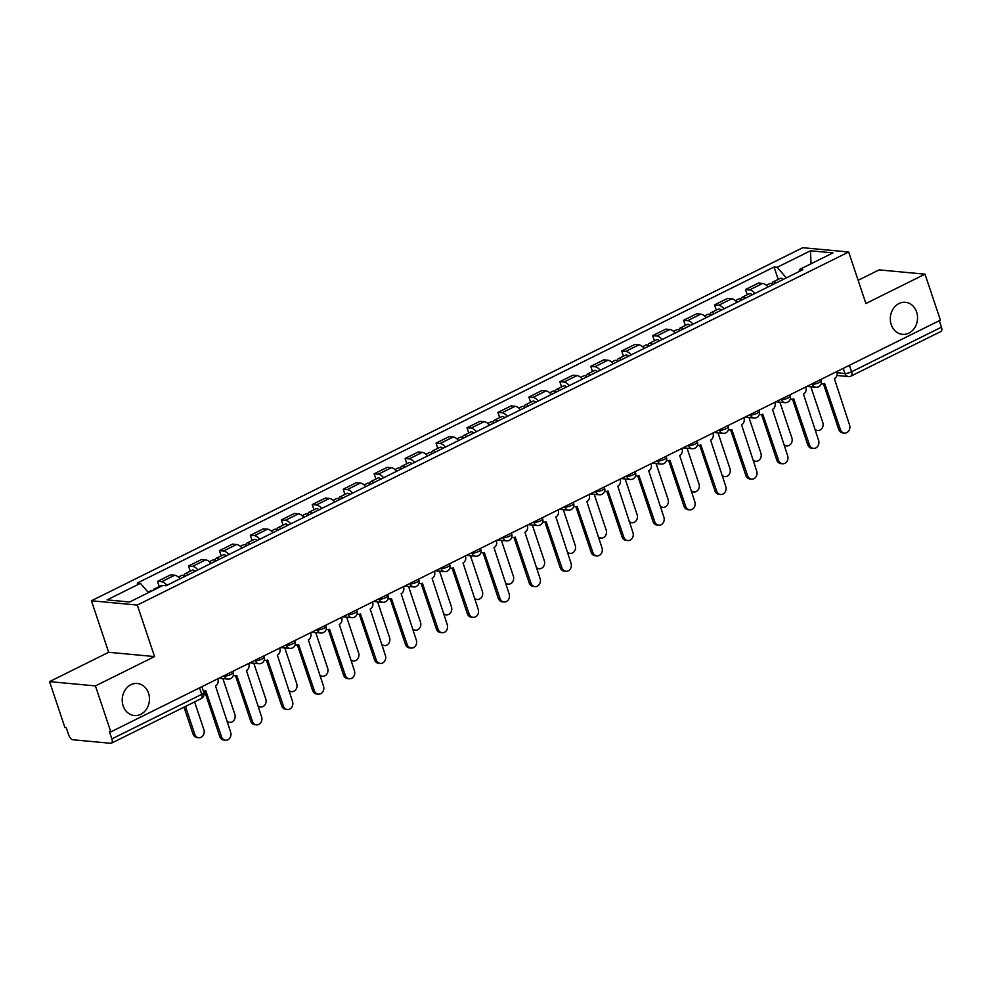 <?xml version="1.0" encoding="UTF-8"?>
<svg xmlns="http://www.w3.org/2000/svg" width="991" height="991" viewBox="0 0 991 991"><rect width="100%" height="100%" fill="white"/><g stroke="black" fill="none" stroke-linecap="round" stroke-linejoin="round"><path stroke-width="1.49" d="M148.539 693.229A16.091 13.601 -84.7 0 1 134.342 715.552A16.091 13.601 -84.7 0 1 123.144 705.827A16.091 13.601 -84.7 0 1 137.34 683.505A16.091 13.601 -84.7 0 1 148.539 693.229M916.625 312.016A16.091 13.601 -84.7 0 1 902.429 334.339A16.091 13.601 -84.7 0 1 891.231 324.614A16.091 13.601 -84.7 0 1 905.427 302.292A16.091 13.601 -84.7 0 1 916.625 312.016M49.55 681.622L95.433 685.908L110.819 731.891L940.397 320.143L925.012 274.173L865.899 303.519L848.655 251.999L802.772 247.713L91.432 600.769L108.663 652.289L49.55 681.622L64.935 727.592L66.273 727.716L68.664 734.876A5.029 2.378 -116.4 0 0 72.888 739.757L110.744 743.287A5.029 2.378 -116.4 0 0 111.438 743.176A5.029 2.378 -116.4 0 0 111.872 738.927L201.73 694.319A5.029 1.239 -18.5 0 0 203.824 692.474L201.891 686.676M925.012 274.173L879.128 269.886L858.132 280.304M95.433 685.908L154.546 656.575L137.315 605.055L848.655 251.999M110.819 731.891L109.481 731.754L111.872 738.927M939.282 320.7L941.45 327.191A5.029 2.378 63.6 0 1 941.004 331.44L851.145 376.035A5.029 2.378 -116.4 0 0 851.591 371.786L941.45 327.191M768.062 286.944A11.57 5.475 -116.4 0 0 762.661 283.426L758.586 283.042L745.492 289.533L749.568 289.917A11.57 5.475 63.6 0 1 754.969 293.447M747.239 294.748L745.492 289.533M737.118 302.305A11.57 5.475 -116.4 0 0 731.717 298.786L727.642 298.402L714.548 304.894L718.624 305.278A11.57 5.475 63.6 0 1 724.025 308.808M716.295 310.109L714.548 304.894M706.174 317.665A11.57 5.475 -116.4 0 0 700.773 314.135L696.698 313.763L683.604 320.254L687.68 320.638A11.57 5.475 63.6 0 1 693.081 324.168M685.351 325.469L683.604 320.254M675.23 333.026A11.57 5.475 -116.4 0 0 669.829 329.495L665.754 329.123L652.66 335.615L656.736 335.999A11.57 5.475 63.6 0 1 662.137 339.529M654.407 340.83L652.66 335.615M644.286 348.386A11.57 5.475 -116.4 0 0 638.885 344.856L634.81 344.472L621.716 350.975L625.792 351.359A11.57 5.475 63.6 0 1 631.193 354.877M623.45 356.19L621.716 350.975M613.342 363.747A11.57 5.475 -116.4 0 0 607.941 360.216L603.853 359.832L590.76 366.336L594.848 366.72A11.57 5.475 63.6 0 1 600.249 370.238M592.507 371.551L590.76 366.336M582.386 379.107A11.57 5.475 -116.4 0 0 576.997 375.577L572.909 375.193L559.816 381.696L563.904 382.068A11.57 5.475 63.6 0 1 569.305 385.598M561.563 386.899L559.816 381.696M551.442 394.455A11.57 5.475 -116.4 0 0 546.053 390.937L541.966 390.553L528.872 397.057L532.96 397.428A11.57 5.475 63.6 0 1 538.348 400.959M530.619 402.259L528.872 397.057M520.498 409.816A11.57 5.475 -116.4 0 0 515.097 406.298L511.022 405.914L497.928 412.405L502.016 412.789A11.57 5.475 63.6 0 1 507.404 416.319M499.675 417.62L497.928 412.405M489.554 425.176A11.57 5.475 -116.4 0 0 484.153 421.658L480.078 421.274L466.984 427.765L471.059 428.149A11.57 5.475 63.6 0 1 476.46 431.68M468.731 432.98L466.984 427.765M458.61 440.537A11.57 5.475 -116.4 0 0 453.209 437.006L449.134 436.635L436.04 443.126L440.115 443.51A11.57 5.475 63.6 0 1 445.516 447.04M437.787 448.341L436.04 443.126M427.666 455.897A11.57 5.475 -116.4 0 0 422.265 452.367L418.19 451.983L405.096 458.486L409.172 458.87A11.57 5.475 63.6 0 1 414.572 462.388M406.843 463.701L405.096 458.486M396.722 471.258A11.57 5.475 -116.4 0 0 391.321 467.727L387.246 467.343L374.152 473.847L378.228 474.231A11.57 5.475 63.6 0 1 383.628 477.749M375.886 479.062L374.152 473.847M365.778 486.618A11.57 5.475 -116.4 0 0 360.377 483.088L356.289 482.704L343.208 489.207L347.284 489.591A11.57 5.475 63.6 0 1 352.685 493.109M344.942 494.422L343.208 489.207M334.834 501.979A11.57 5.475 -116.4 0 0 329.433 498.448L325.345 498.064L312.252 504.568L316.34 504.939A11.57 5.475 63.6 0 1 321.741 508.47M313.998 509.77L312.252 504.568M303.878 517.327A11.57 5.475 -116.4 0 0 298.489 513.809L294.401 513.425L281.308 519.916L285.396 520.3A11.57 5.475 63.6 0 1 290.797 523.83M283.054 525.131L281.308 519.916M272.934 532.687A11.57 5.475 -116.4 0 0 267.533 529.169L263.457 528.785L250.364 535.276L254.452 535.66A11.57 5.475 63.6 0 1 259.84 539.191M252.11 540.491L250.364 535.276M241.99 548.048A11.57 5.475 -116.4 0 0 236.589 544.517L232.513 544.146L219.42 550.637L223.495 551.021A11.57 5.475 63.6 0 1 228.896 554.551M221.166 555.852L219.42 550.637M211.046 563.408A11.57 5.475 -116.4 0 0 205.645 559.878L201.569 559.506L188.476 565.997L192.551 566.381A11.57 5.475 63.6 0 1 197.952 569.912M190.222 571.212L188.476 565.997M180.102 578.769A11.57 5.475 -116.4 0 0 174.701 575.238L170.625 574.854L157.532 581.358L161.607 581.742A11.57 5.475 63.6 0 1 167.008 585.26M159.278 586.573L157.532 581.358M786.346 277.876L777.192 267.31L810.514 250.773L832.985 252.878L799.663 269.416L799.105 271.534M777.192 267.31L774.045 267.013L137.278 583.055L140.425 583.352L107.102 599.889L129.573 601.995L162.896 585.446L166.042 585.743L802.809 269.701L799.663 269.416M91.432 600.769L137.315 605.055M108.663 652.289L154.546 656.575M778.183 279.388L774.045 267.013M140.425 583.352L148.452 592.618M810.514 250.773L810.997 263.792M821.304 383.48A5.029 4.249 95.3 0 0 822.654 383.889A5.029 4.249 95.3 0 0 824.673 383.505L840.43 429.561A5.785 4.893 95.3 0 0 844.456 433.055A5.785 4.893 95.3 0 0 849.56 425.028L834.397 378.673A5.029 4.249 95.3 0 0 836.813 372.083L836.664 371.637M844.456 433.055L842.709 432.881A5.785 4.893 -84.7 0 1 838.696 429.388L823.459 383.876M776.114 282.955A6.28 2.973 -116.4 0 0 773.054 281.94A6.28 2.973 -116.4 0 0 771.989 284.045M783.249 279.412A6.28 2.973 -116.4 0 0 780.19 278.397L773.054 281.94M814.813 429.041A5.785 4.893 95.3 0 0 817.699 430.552A5.785 4.893 95.3 0 0 822.803 422.525L810.849 386.8M772.745 284.628A6.28 2.973 -116.4 0 0 769.673 283.612L766.365 285.259M817.699 430.552L815.965 430.391A5.785 4.893 -84.7 0 1 815.221 430.243M790.36 398.84A5.029 4.249 95.3 0 0 791.71 399.249A5.029 4.249 95.3 0 0 793.729 398.853L809.486 444.909A5.785 4.893 95.3 0 0 813.512 448.403A5.785 4.893 95.3 0 0 818.603 440.388L803.441 394.034A5.029 4.249 95.3 0 0 805.869 387.444L805.72 386.986M813.512 448.403L811.765 448.242A5.785 4.893 -84.7 0 1 807.739 444.748L792.515 399.224M759.416 414.201A5.029 4.249 95.3 0 0 760.766 414.597A5.029 4.249 95.3 0 0 762.785 414.213L778.542 460.27A5.785 4.893 95.3 0 0 782.568 463.763A5.785 4.893 95.3 0 0 787.659 455.749L772.497 409.394A5.029 4.249 95.3 0 0 774.925 402.804L774.776 402.346M782.568 463.763L780.821 463.602A5.785 4.893 -84.7 0 1 776.795 460.109L761.571 414.585M745.17 298.316A6.28 2.973 -116.4 0 0 742.11 297.3A6.28 2.973 -116.4 0 0 741.045 299.406M752.305 294.773A6.28 2.973 -116.4 0 0 749.246 293.757L742.11 297.3M783.869 444.402A5.785 4.893 95.3 0 0 786.755 445.913A5.785 4.893 95.3 0 0 791.859 437.886L779.905 402.16M741.788 299.988A6.28 2.973 -116.4 0 0 738.729 298.972L735.421 300.62M786.755 445.913L785.021 445.739A5.785 4.893 -84.7 0 1 784.265 445.603M714.226 313.676A6.28 2.973 -116.4 0 0 711.154 312.661A6.28 2.973 -116.4 0 0 710.101 314.766M721.361 310.133A6.28 2.973 -116.4 0 0 718.302 309.118L711.154 312.661M752.925 459.762A5.785 4.893 95.3 0 0 755.811 461.261A5.785 4.893 95.3 0 0 760.915 453.246L748.961 417.521M710.844 315.349A6.28 2.973 -116.4 0 0 707.785 314.333L704.477 315.98M755.811 461.261L754.064 461.1A5.785 4.893 -84.7 0 1 753.321 460.964M728.472 429.561A5.029 4.249 95.3 0 0 729.822 429.958A5.029 4.249 95.3 0 0 731.841 429.574L747.598 475.63A5.785 4.893 95.3 0 0 751.612 479.124A5.785 4.893 95.3 0 0 756.715 471.109L741.553 424.755A5.029 4.249 95.3 0 0 743.981 418.165L743.82 417.707M751.612 479.124L749.877 478.963A5.785 4.893 -84.7 0 1 745.851 475.469L730.627 429.945M697.528 444.922A5.029 4.249 95.3 0 0 698.878 445.318A5.029 4.249 95.3 0 0 700.885 444.934L716.642 490.991A5.785 4.893 95.3 0 0 720.668 494.484A5.785 4.893 95.3 0 0 725.771 486.457L710.609 440.115A5.029 4.249 95.3 0 0 713.037 433.525L712.876 433.067M720.668 494.484L718.933 494.323A5.785 4.893 -84.7 0 1 714.907 490.83L699.683 445.306M666.571 460.282A5.029 4.249 95.3 0 0 667.934 460.679A5.029 4.249 95.3 0 0 669.941 460.295L685.698 506.351A5.785 4.893 95.3 0 0 689.724 509.845A5.785 4.893 95.3 0 0 694.827 501.818L679.665 455.464A5.029 4.249 95.3 0 0 682.081 448.886L681.932 448.428M689.724 509.845L687.989 509.684A5.785 4.893 -84.7 0 1 683.963 506.19L668.727 460.666M683.27 329.037A6.28 2.973 -116.4 0 0 680.21 328.021A6.28 2.973 -116.4 0 0 679.157 330.127M690.417 325.482A6.28 2.973 -116.4 0 0 687.358 324.478L680.21 328.021M721.981 475.123A5.785 4.893 95.3 0 0 724.867 476.621A5.785 4.893 95.3 0 0 729.958 468.607L718.017 432.881M679.9 330.709A6.28 2.973 -116.4 0 0 676.841 329.693L673.533 331.328M724.867 476.621L723.12 476.46A5.785 4.893 -84.7 0 1 722.377 476.324M652.326 344.385A6.28 2.973 -116.4 0 0 649.266 343.382A6.28 2.973 -116.4 0 0 648.213 345.475M659.473 340.842A6.28 2.973 -116.4 0 0 656.414 339.826L649.266 343.382M691.037 490.483A5.785 4.893 95.3 0 0 693.923 491.982A5.785 4.893 95.3 0 0 699.014 483.967L687.06 448.242M648.956 346.07A6.28 2.973 -116.4 0 0 645.897 345.054L642.589 346.689M693.923 491.982L692.176 491.821A5.785 4.893 -84.7 0 1 691.433 491.685M621.382 359.745A6.28 2.973 -116.4 0 0 618.322 358.73A6.28 2.973 -116.4 0 0 617.269 360.835M628.529 356.203A6.28 2.973 -116.4 0 0 625.47 355.187L618.322 358.73M660.093 505.844A5.785 4.893 95.3 0 0 662.967 507.342A5.785 4.893 95.3 0 0 668.07 499.315L656.116 463.602M618.012 361.418A6.28 2.973 -116.4 0 0 614.953 360.402L611.645 362.049M662.967 507.342L661.232 507.181A5.785 4.893 -84.7 0 1 660.489 507.045M635.627 475.63A5.029 4.249 95.3 0 0 636.99 476.039A5.029 4.249 95.3 0 0 638.997 475.655L654.754 521.712A5.785 4.893 95.3 0 0 658.78 525.205A5.785 4.893 95.3 0 0 663.883 517.178L648.721 470.824A5.029 4.249 95.3 0 0 651.137 464.234L650.988 463.788M658.78 525.205L657.045 525.044A5.785 4.893 -84.7 0 1 653.019 521.551L637.783 476.027M590.438 375.106A6.28 2.973 -116.4 0 0 587.378 374.09A6.28 2.973 -116.4 0 0 586.325 376.196M597.585 371.563A6.28 2.973 -116.4 0 0 594.526 370.547L587.378 374.09M629.136 521.192A5.785 4.893 95.3 0 0 632.023 522.703A5.785 4.893 95.3 0 0 637.126 514.676L625.172 478.95M587.068 376.778A6.28 2.973 -116.4 0 0 584.009 375.762L580.689 377.41M632.023 522.703L630.288 522.542A5.785 4.893 -84.7 0 1 629.545 522.406M604.683 490.991A5.029 4.249 95.3 0 0 606.046 491.4A5.029 4.249 95.3 0 0 608.053 491.016L623.81 537.072A5.785 4.893 95.3 0 0 627.836 540.566A5.785 4.893 95.3 0 0 632.939 532.539L617.777 486.185A5.029 4.249 95.3 0 0 620.193 479.594L620.044 479.149M627.836 540.566L626.101 540.392A5.785 4.893 -84.7 0 1 622.075 536.899L606.839 491.387M559.494 390.466A6.28 2.973 -116.4 0 0 556.434 389.451A6.28 2.973 -116.4 0 0 555.381 391.556M566.629 386.924A6.28 2.973 -116.4 0 0 563.569 385.908L556.434 389.451M598.192 536.552A5.785 4.893 95.3 0 0 601.079 538.063A5.785 4.893 95.3 0 0 606.182 530.036L594.228 494.311M556.124 392.139A6.28 2.973 -116.4 0 0 553.065 391.123L549.745 392.77M601.079 538.063L599.344 537.902A5.785 4.893 -84.7 0 1 598.601 537.754M573.739 506.351A5.029 4.249 95.3 0 0 575.09 506.76A5.029 4.249 95.3 0 0 577.109 506.376L592.866 552.421A5.785 4.893 95.3 0 0 596.892 555.914A5.785 4.893 95.3 0 0 601.995 547.899L586.833 501.545A5.029 4.249 95.3 0 0 589.249 494.955L589.1 494.509M596.892 555.914L595.145 555.753A5.785 4.893 -84.7 0 1 591.131 552.26L575.895 506.748M528.55 405.827A6.28 2.973 -116.4 0 0 525.49 404.811A6.28 2.973 -116.4 0 0 524.437 406.917M535.685 402.284A6.28 2.973 -116.4 0 0 532.625 401.268L525.49 404.811M567.248 551.913A5.785 4.893 95.3 0 0 570.135 553.424A5.785 4.893 95.3 0 0 575.238 545.397L563.284 509.671M525.18 407.499A6.28 2.973 -116.4 0 0 522.121 406.483L518.801 408.131M570.135 553.424L568.4 553.251A5.785 4.893 -84.7 0 1 567.657 553.114M542.795 521.712A5.029 4.249 95.3 0 0 544.146 522.121A5.029 4.249 95.3 0 0 546.165 521.724L561.922 567.781A5.785 4.893 95.3 0 0 565.948 571.274A5.785 4.893 95.3 0 0 571.051 563.26L555.889 516.906A5.029 4.249 95.3 0 0 558.305 510.315L558.156 509.857M565.948 571.274L564.201 571.113A5.785 4.893 -84.7 0 1 560.188 567.62L544.951 522.096M497.606 421.187A6.28 2.973 -116.4 0 0 494.546 420.172A6.28 2.973 -116.4 0 0 493.481 422.277M504.741 417.645A6.28 2.973 -116.4 0 0 501.681 416.629L494.546 420.172M536.304 567.273A5.785 4.893 95.3 0 0 539.191 568.772A5.785 4.893 95.3 0 0 544.294 560.757L532.34 525.032M494.224 422.86A6.28 2.973 -116.4 0 0 491.164 421.844L487.857 423.491M539.191 568.772L537.456 568.611A5.785 4.893 -84.7 0 1 536.713 568.475M511.851 537.072A5.029 4.249 95.3 0 0 513.202 537.469A5.029 4.249 95.3 0 0 515.221 537.085L530.978 583.142A5.785 4.893 95.3 0 0 535.004 586.635A5.785 4.893 95.3 0 0 540.095 578.62L524.933 532.266A5.029 4.249 95.3 0 0 527.361 525.676L527.212 525.218M535.004 586.635L533.257 586.474A5.785 4.893 -84.7 0 1 529.231 582.981L514.007 537.456M466.662 436.548A6.28 2.973 -116.4 0 0 463.602 435.532A6.28 2.973 -116.4 0 0 462.537 437.638M473.797 433.005A6.28 2.973 -116.4 0 0 470.737 431.989L463.602 435.532M505.36 582.634A5.785 4.893 95.3 0 0 508.247 584.133A5.785 4.893 95.3 0 0 513.35 576.118L501.396 540.392M463.28 438.22A6.28 2.973 -116.4 0 0 460.22 437.204L456.913 438.84M508.247 584.133L506.5 583.972A5.785 4.893 -84.7 0 1 505.757 583.835M480.908 552.433A5.029 4.249 95.3 0 0 482.258 552.829A5.029 4.249 95.3 0 0 484.277 552.445L500.034 598.502A5.785 4.893 95.3 0 0 504.06 601.995A5.785 4.893 95.3 0 0 509.151 593.968L493.989 547.627A5.029 4.249 95.3 0 0 496.417 541.036L496.268 540.578M504.06 601.995L502.313 601.834A5.785 4.893 -84.7 0 1 498.287 598.341L483.063 552.817M435.706 451.908A6.28 2.973 -116.4 0 0 432.646 450.893A6.28 2.973 -116.4 0 0 431.593 452.998M442.853 448.353A6.28 2.973 -116.4 0 0 439.793 447.337L432.646 450.893M474.416 597.994A5.785 4.893 95.3 0 0 477.303 599.493A5.785 4.893 95.3 0 0 482.394 591.478L470.452 555.753M432.336 453.581A6.28 2.973 -116.4 0 0 429.276 452.565L425.969 454.2M477.303 599.493L475.556 599.332A5.785 4.893 -84.7 0 1 474.813 599.196M449.964 567.793A5.029 4.249 95.3 0 0 451.314 568.19A5.029 4.249 95.3 0 0 453.333 567.806L469.09 613.863A5.785 4.893 95.3 0 0 473.103 617.356A5.785 4.893 95.3 0 0 478.207 609.329L463.045 562.987A5.029 4.249 95.3 0 0 465.473 556.397L465.312 555.939M473.103 617.356L471.369 617.195A5.785 4.893 -84.7 0 1 467.343 613.702L452.119 568.177M404.762 467.257A6.28 2.973 -116.4 0 0 401.702 466.241A6.28 2.973 -116.4 0 0 400.649 468.347M411.909 463.714A6.28 2.973 -116.4 0 0 408.849 462.698L401.702 466.241M443.473 613.355A5.785 4.893 95.3 0 0 446.359 614.854A5.785 4.893 95.3 0 0 451.45 606.826L439.496 571.113M401.392 468.929A6.28 2.973 -116.4 0 0 398.332 467.925L395.025 469.561M446.359 614.854L444.612 614.693A5.785 4.893 -84.7 0 1 443.869 614.556M419.007 583.154A5.029 4.249 95.3 0 0 420.37 583.55A5.029 4.249 95.3 0 0 422.377 583.166L438.133 629.223A5.785 4.893 95.3 0 0 442.159 632.716A5.785 4.893 95.3 0 0 447.263 624.689L432.101 578.335A5.029 4.249 95.3 0 0 434.529 571.745L434.368 571.299M442.159 632.716L440.425 632.555A5.785 4.893 -84.7 0 1 436.399 629.062L421.163 583.538M373.818 482.617A6.28 2.973 -116.4 0 0 370.758 481.601A6.28 2.973 -116.4 0 0 369.705 483.707M380.965 479.074A6.28 2.973 -116.4 0 0 377.905 478.058L370.758 481.601M412.529 628.715A5.785 4.893 95.3 0 0 415.402 630.214A5.785 4.893 95.3 0 0 420.506 622.187L408.552 586.474M370.448 484.289A6.28 2.973 -116.4 0 0 367.388 483.274L364.081 484.921M415.402 630.214L413.668 630.053A5.785 4.893 -84.7 0 1 412.925 629.917M388.063 598.502A5.029 4.249 95.3 0 0 389.426 598.911A5.029 4.249 95.3 0 0 391.433 598.527L407.19 644.584A5.785 4.893 95.3 0 0 411.215 648.077A5.785 4.893 95.3 0 0 416.319 640.05L401.157 593.696A5.029 4.249 95.3 0 0 403.572 587.106L403.424 586.66M411.215 648.077L409.481 647.916A5.785 4.893 -84.7 0 1 405.455 644.423L390.219 598.898M342.874 497.978A6.28 2.973 -116.4 0 0 339.814 496.962A6.28 2.973 -116.4 0 0 338.761 499.068M350.021 494.435A6.28 2.973 -116.4 0 0 346.961 493.419L339.814 496.962M381.572 644.063A5.785 4.893 95.3 0 0 384.458 645.575A5.785 4.893 95.3 0 0 389.562 637.547L377.608 601.822M339.504 499.65A6.28 2.973 -116.4 0 0 336.445 498.634L333.137 500.282M384.458 645.575L382.724 645.414A5.785 4.893 -84.7 0 1 381.981 645.265M357.119 613.863A5.029 4.249 95.3 0 0 358.482 614.271A5.029 4.249 95.3 0 0 360.489 613.887L376.246 659.944A5.785 4.893 95.3 0 0 380.271 663.437A5.785 4.893 95.3 0 0 385.375 655.41L370.213 609.056A5.029 4.249 95.3 0 0 372.628 602.466L372.48 602.02M380.271 663.437L378.537 663.264A5.785 4.893 -84.7 0 1 374.511 659.771L359.275 614.259M311.93 513.338A6.28 2.973 -116.4 0 0 308.87 512.322A6.28 2.973 -116.4 0 0 307.817 514.428M319.065 509.795A6.28 2.973 -116.4 0 0 316.005 508.779L308.87 512.322M350.628 659.424A5.785 4.893 95.3 0 0 353.514 660.935A5.785 4.893 95.3 0 0 358.618 652.908L346.664 617.182M308.56 515.01A6.28 2.973 -116.4 0 0 305.501 513.995L302.181 515.642M353.514 660.935L351.78 660.774A5.785 4.893 -84.7 0 1 351.037 660.625M326.175 629.223A5.029 4.249 95.3 0 0 327.525 629.632A5.029 4.249 95.3 0 0 329.545 629.235L345.302 675.292A5.785 4.893 95.3 0 0 349.327 678.785A5.785 4.893 95.3 0 0 354.431 670.771L339.269 624.417A5.029 4.249 95.3 0 0 341.684 617.827L341.536 617.368M349.327 678.785L347.593 678.624A5.785 4.893 -84.7 0 1 343.567 675.131L328.331 629.607M280.986 528.698A6.28 2.973 -116.4 0 0 277.926 527.683A6.28 2.973 -116.4 0 0 276.873 529.789M288.121 525.156A6.28 2.973 -116.4 0 0 285.061 524.14L277.926 527.683M319.684 674.784A5.785 4.893 95.3 0 0 322.57 676.296A5.785 4.893 95.3 0 0 327.674 668.268L315.72 632.543M277.616 530.371A6.28 2.973 -116.4 0 0 274.557 529.355L271.237 531.003M322.57 676.296L320.836 676.122A5.785 4.893 -84.7 0 1 320.093 675.986M295.231 644.584A5.029 4.249 95.3 0 0 296.582 644.992A5.029 4.249 95.3 0 0 298.601 644.596L314.358 690.653A5.785 4.893 95.3 0 0 318.384 694.146A5.785 4.893 95.3 0 0 323.487 686.131L308.325 639.777A5.029 4.249 95.3 0 0 310.74 633.187L310.592 632.729M318.384 694.146L316.637 693.985A5.785 4.893 -84.7 0 1 312.623 690.492L297.387 644.968M250.042 544.059A6.28 2.973 -116.4 0 0 246.982 543.043A6.28 2.973 -116.4 0 0 245.917 545.149M257.177 540.516A6.28 2.973 -116.4 0 0 254.117 539.5L246.982 543.043M288.74 690.145A5.785 4.893 95.3 0 0 291.627 691.644A5.785 4.893 95.3 0 0 296.73 683.629L284.776 647.903M246.672 545.731A6.28 2.973 -116.4 0 0 243.613 544.716L240.293 546.363M291.627 691.644L289.892 691.483A5.785 4.893 -84.7 0 1 289.149 691.346M264.287 659.944A5.029 4.249 95.3 0 0 265.638 660.34A5.029 4.249 95.3 0 0 267.657 659.956L283.414 706.013A5.785 4.893 95.3 0 0 287.44 709.506A5.785 4.893 95.3 0 0 292.531 701.492L277.369 655.138A5.029 4.249 95.3 0 0 279.796 648.548L279.648 648.089M287.44 709.506L285.693 709.345A5.785 4.893 -84.7 0 1 281.667 705.852L266.443 660.328M219.098 559.42A6.28 2.973 -116.4 0 0 216.038 558.404A6.28 2.973 -116.4 0 0 214.973 560.51M226.233 555.864A6.28 2.973 -116.4 0 0 223.173 554.861L216.038 558.404M257.796 705.505A5.785 4.893 95.3 0 0 260.683 707.004A5.785 4.893 95.3 0 0 265.786 698.989L253.832 663.264M215.716 561.092A6.28 2.973 -116.4 0 0 212.656 560.076L209.349 561.711M260.683 707.004L258.948 706.843A5.785 4.893 -84.7 0 1 258.193 706.707M233.343 675.305A5.029 4.249 95.3 0 0 234.694 675.701A5.029 4.249 95.3 0 0 236.713 675.317L252.47 721.374A5.785 4.893 95.3 0 0 256.496 724.867A5.785 4.893 95.3 0 0 261.587 716.84L246.425 670.498A5.029 4.249 95.3 0 0 248.852 663.908L248.704 663.45M256.496 724.867L254.749 724.706A5.785 4.893 -84.7 0 1 250.723 721.213L235.499 675.689M188.154 574.768A6.28 2.973 -116.4 0 0 185.094 573.764A6.28 2.973 -116.4 0 0 184.029 575.87M195.289 571.225A6.28 2.973 -116.4 0 0 192.229 570.209L185.094 573.764M226.852 720.866A5.785 4.893 95.3 0 0 229.739 722.365A5.785 4.893 95.3 0 0 234.842 714.35L222.888 678.624M184.772 576.452A6.28 2.973 -116.4 0 0 181.712 575.437L178.405 577.072M229.739 722.365L227.992 722.204A5.785 4.893 -84.7 0 1 227.249 722.067M203.341 691A5.029 4.249 95.3 0 0 203.75 691.061A5.029 4.249 95.3 0 0 205.769 690.677L221.526 736.734A5.785 4.893 95.3 0 0 225.539 740.227A5.785 4.893 95.3 0 0 230.643 732.2L215.481 685.846A5.029 4.249 95.3 0 0 217.909 679.269L217.747 678.81M225.539 740.227L223.805 740.066A5.785 4.893 -84.7 0 1 219.779 736.573L204.555 691.049M155.562 589.1A6.28 2.973 -116.4 0 0 154.138 589.112A6.28 2.973 -116.4 0 0 153.271 590.227M162.697 585.545A6.28 2.973 -116.4 0 0 161.285 585.57L154.138 589.112M185.466 706.434L194.769 734.232A5.785 4.893 95.3 0 0 198.795 737.725A5.785 4.893 95.3 0 0 203.886 729.698L194.595 701.901M152.18 590.772A6.28 2.973 -116.4 0 0 150.768 590.797L148.043 592.147M198.795 737.725L197.048 737.564A5.785 4.893 -84.7 0 1 193.022 734.071L184.016 707.153M223.483 675.961L224.486 676.06A5.029 1.239 -18.5 0 0 231.138 674.338A5.029 1.239 -18.5 0 0 233.232 672.493L232.835 671.328M254.427 660.613L255.443 660.7A5.029 1.239 -18.5 0 0 262.082 658.978A5.029 1.239 -18.5 0 0 264.176 657.132L263.779 655.968M285.371 645.252L286.387 645.339A5.029 1.239 -18.5 0 0 293.026 643.63A5.029 1.239 -18.5 0 0 295.12 641.784L294.723 640.607M316.315 629.892L317.331 629.979A5.029 1.239 -18.5 0 0 323.97 628.269A5.029 1.239 -18.5 0 0 326.064 626.423L325.667 625.247M347.259 614.531L348.275 614.631A5.029 1.239 -18.5 0 0 354.914 612.909A5.029 1.239 -18.5 0 0 357.008 611.063L356.624 609.886M378.203 599.171L379.219 599.27A5.029 1.239 -18.5 0 0 385.858 597.548A5.029 1.239 -18.5 0 0 387.952 595.702L387.568 594.526M409.159 583.81L410.163 583.91A5.029 1.239 -18.5 0 0 416.802 582.188A5.029 1.239 -18.5 0 0 418.896 580.342L418.512 579.165M440.103 568.45L441.106 568.549A5.029 1.239 -18.5 0 0 447.759 566.827A5.029 1.239 -18.5 0 0 449.852 564.981L449.456 563.817M471.047 553.089L472.05 553.189A5.029 1.239 -18.5 0 0 478.703 551.467A5.029 1.239 -18.5 0 0 480.796 549.621L480.4 548.457M501.991 537.741L503.007 537.828A5.029 1.239 -18.5 0 0 509.647 536.106A5.029 1.239 -18.5 0 0 511.74 534.26L511.344 533.096M532.935 522.381L533.951 522.468A5.029 1.239 -18.5 0 0 540.591 520.758A5.029 1.239 -18.5 0 0 542.684 518.912L542.288 517.736M563.879 507.02L564.895 507.119A5.029 1.239 -18.5 0 0 571.534 505.398A5.029 1.239 -18.5 0 0 573.628 503.552L573.232 502.375M594.823 491.66L595.839 491.759A5.029 1.239 -18.5 0 0 602.478 490.037A5.029 1.239 -18.5 0 0 604.572 488.191L604.176 487.015M625.767 476.299L626.783 476.398A5.029 1.239 -18.5 0 0 633.422 474.677A5.029 1.239 -18.5 0 0 635.516 472.831L635.132 471.654M656.711 460.939L657.727 461.038A5.029 1.239 -18.5 0 0 664.366 459.316A5.029 1.239 -18.5 0 0 666.46 457.47L666.076 456.294M687.667 445.578L688.671 445.677A5.029 1.239 -18.5 0 0 695.31 443.956A5.029 1.239 -18.5 0 0 697.404 442.11L697.02 440.945M718.611 430.23L719.615 430.317A5.029 1.239 -18.5 0 0 726.267 428.595A5.029 1.239 -18.5 0 0 728.36 426.749L727.964 425.585M749.555 414.87L750.559 414.956A5.029 1.239 -18.5 0 0 757.211 413.247A5.029 1.239 -18.5 0 0 759.304 411.401L758.908 410.224M780.499 399.509L781.515 399.596A5.029 1.239 -18.5 0 0 788.155 397.887A5.029 1.239 -18.5 0 0 790.248 396.041L789.852 394.864M811.443 384.149L812.459 384.248A5.029 1.239 -18.5 0 0 819.099 382.526A5.029 1.239 -18.5 0 0 821.192 380.68L820.796 379.503M836.999 372.765L844.951 373.508A5.029 1.239 -18.5 0 0 851.591 371.786L849.423 365.295M843.23 368.367L844.951 373.508A5.029 4.249 -84.7 0 0 848.445 376.543A5.029 5.029 0 0 0 851.145 376.035M224.325 675.552L224.486 676.06A5.029 4.249 95.3 0 0 227.992 679.095A5.029 5.029 0 0 0 233.232 672.493M255.269 660.192L255.443 660.7A5.029 4.249 95.3 0 0 258.936 663.735A5.029 5.029 0 0 0 264.176 657.132M286.213 644.831L286.387 645.339A5.029 4.249 95.3 0 0 289.88 648.387A5.029 5.029 0 0 0 295.12 641.784M317.157 629.471L317.331 629.979A5.029 4.249 95.3 0 0 320.824 633.026A5.029 5.029 0 0 0 326.064 626.423M348.101 614.11L348.275 614.631A5.029 4.249 95.3 0 0 351.768 617.666A5.029 5.029 0 0 0 357.008 611.063M379.045 598.75L379.219 599.27A5.029 4.249 95.3 0 0 382.724 602.305A5.029 5.029 0 0 0 387.952 595.702M409.989 583.402L410.163 583.91A5.029 4.249 95.3 0 0 413.668 586.945A5.029 5.029 0 0 0 418.896 580.342M440.933 568.041L441.106 568.549A5.029 4.249 95.3 0 0 444.612 571.584A5.029 5.029 0 0 0 449.852 564.981M471.889 552.681L472.05 553.189A5.029 4.249 95.3 0 0 475.556 556.224A5.029 5.029 0 0 0 480.796 549.621M502.833 537.32L503.007 537.828A5.029 4.249 95.3 0 0 506.5 540.863A5.029 5.029 0 0 0 511.74 534.26M533.777 521.96L533.951 522.468A5.029 4.249 95.3 0 0 537.444 525.515A5.029 5.029 0 0 0 542.684 518.912M564.721 506.599L564.895 507.119A5.029 4.249 95.3 0 0 568.388 510.154A5.029 5.029 0 0 0 573.628 503.552M595.665 491.239L595.839 491.759A5.029 4.249 95.3 0 0 599.332 494.794A5.029 5.029 0 0 0 604.572 488.191M626.609 475.878L626.783 476.398A5.029 4.249 95.3 0 0 630.276 479.433A5.029 5.029 0 0 0 635.516 472.831M657.553 460.53L657.727 461.038A5.029 4.249 95.3 0 0 661.232 464.073A5.029 5.029 0 0 0 666.46 457.47M688.497 445.17L688.671 445.677A5.029 4.249 95.3 0 0 692.176 448.712A5.029 5.029 0 0 0 697.404 442.11M719.454 429.809L719.615 430.317A5.029 4.249 95.3 0 0 723.12 433.352A5.029 5.029 0 0 0 728.36 426.749M750.398 414.449L750.559 414.956A5.029 4.249 95.3 0 0 754.064 418.004A5.029 5.029 0 0 0 759.304 411.401M781.342 399.088L781.515 399.596A5.029 4.249 95.3 0 0 785.008 402.643A5.029 5.029 0 0 0 790.248 396.041M812.286 383.728L812.459 384.248A5.029 4.249 95.3 0 0 815.952 387.283A5.029 5.029 0 0 0 821.192 380.68M192.551 566.381L205.645 559.878M223.495 551.021L236.589 544.517M254.452 535.66L267.533 529.169M285.396 520.3L298.489 513.809M316.34 504.939L329.433 498.448M347.284 489.591L360.377 483.088M378.228 474.231L391.321 467.727M409.172 458.87L422.265 452.367M440.115 443.51L453.209 437.006M471.059 428.149L484.153 421.658M502.016 412.789L515.097 406.298M532.96 397.428L546.053 390.937M563.904 382.068L576.997 375.577M594.848 366.72L607.941 360.216M625.792 351.359L638.885 344.856M656.736 335.999L669.829 329.495M687.68 320.638L700.773 314.135M718.624 305.278L731.717 298.786M749.568 289.917L762.661 283.426M161.607 581.742L174.701 575.238M199.563 687.841L201.73 694.319A5.029 2.378 -116.4 0 1 201.297 698.581A5.029 5.029 0 0 0 203.824 692.474M840.43 429.561L838.696 429.388M809.486 444.909L807.739 444.748M778.542 460.27L776.795 460.109M747.598 475.63L745.851 475.469M716.642 490.991L714.907 490.83M685.698 506.351L683.963 506.19M654.754 521.712L653.019 521.551M623.81 537.072L622.075 536.899M592.866 552.421L591.131 552.26M561.922 567.781L560.188 567.62M530.978 583.142L529.231 582.981M500.034 598.502L498.287 598.341M469.09 613.863L467.343 613.702M438.133 629.223L436.399 629.062M407.19 644.584L405.455 644.423M376.246 659.944L374.511 659.771M345.302 675.292L343.567 675.131M314.358 690.653L312.623 690.492M283.414 706.013L281.667 705.852M252.47 721.374L250.723 721.213M221.526 736.734L219.779 736.573M193.022 734.071L194.769 734.232M806.847 386.428L815.952 387.283M775.903 401.789L785.008 402.643M744.959 417.149L754.064 418.004M714.015 432.51L723.12 433.352M683.072 447.87L692.176 448.712M652.115 463.218L661.232 464.073M621.171 478.579L630.276 479.433M590.227 493.939L599.332 494.794M559.283 509.3L568.388 510.154M528.339 524.66L537.444 525.515M497.395 540.021L506.5 540.863M466.451 555.381L475.556 556.224M435.507 570.742L444.612 571.584M404.563 586.09L413.668 586.945M373.607 601.45L382.724 602.305M342.663 616.811L351.768 617.666M311.719 632.171L320.824 633.026M280.775 647.532L289.88 648.387M249.831 662.892L258.936 663.735M218.887 678.253L227.992 679.095M201.297 698.581L111.438 743.176M848.445 376.543L836.899 375.465M822.654 383.889L821.229 383.752M791.71 399.249L790.285 399.113M760.766 414.597L759.341 414.473M729.822 429.958L728.397 429.834M698.878 445.318L697.441 445.182M667.934 460.679L666.497 460.542M636.99 476.039L635.553 475.903M606.046 491.4L604.609 491.263M575.09 506.76L573.665 506.624M544.146 522.121L542.721 521.984M513.202 537.469L511.777 537.345M482.258 552.829L480.833 552.705M451.314 568.19L449.889 568.054M420.37 583.55L418.933 583.414M389.426 598.911L387.989 598.775M358.482 614.271L357.045 614.135M327.525 629.632L326.101 629.496M296.582 644.992L295.157 644.856M265.638 660.34L264.213 660.217M234.694 675.701L233.269 675.565"/></g></svg>

